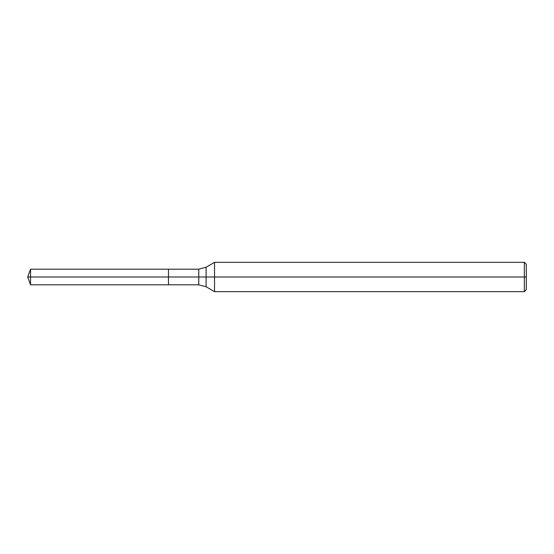 <?xml version="1.0" encoding="UTF-8"?>
<svg xmlns="http://www.w3.org/2000/svg" width="554" height="554" viewBox="0 0 554 554"><rect width="100%" height="100%" fill="white"/><g stroke="black" fill="none" stroke-linecap="round" stroke-linejoin="round"><path stroke-width="0.83" d="M214.55 291.667L214.55 262.333L524.347 262.333L524.347 291.667L214.55 291.667L206.102 286.785L206.102 267.215L214.55 262.333M198.768 269.182L198.768 284.818L168.478 284.818L168.478 269.182L30.546 269.182L168.478 269.182L168.478 284.818L168.478 269.182L198.768 269.182L206.102 267.215M524.347 291.667L526.3 289.707L526.3 264.293L524.347 262.333M168.478 277L27.7 277L30.546 284.818L168.478 284.818L30.546 284.818L30.546 269.182L30.546 284.818L27.7 277L30.546 269.182L27.7 277L526.3 277M198.768 284.818L206.102 286.785"/></g></svg>
